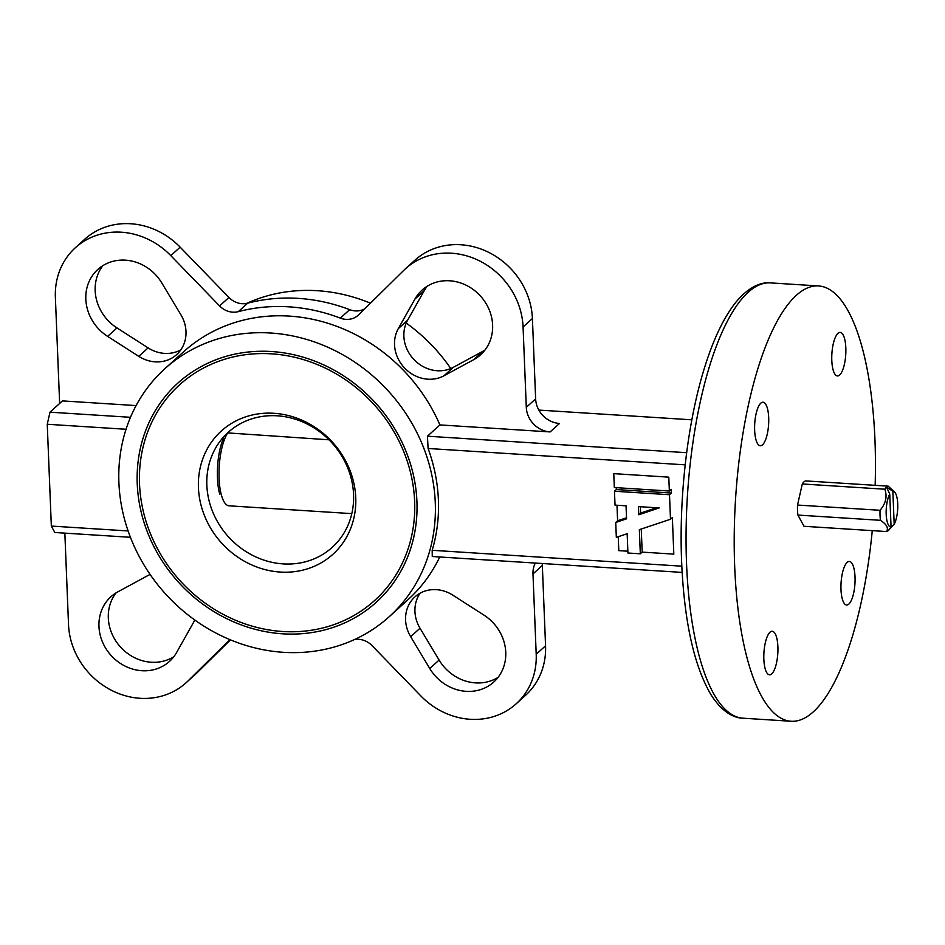 <?xml version="1.0" encoding="UTF-8"?>
<svg xmlns="http://www.w3.org/2000/svg" width="945" height="945" viewBox="0 0 945 945"><rect width="100%" height="100%" fill="white"/><g stroke="black" fill="none" stroke-linecap="round" stroke-linejoin="round"><path stroke-width="1.42" d="M354.34 639.611A19.384 17.471 47.9 0 1 358.816 639.34A19.384 17.471 47.9 0 1 371.999 645.589L420.773 695.863A72.694 65.5 -132.1 0 0 516.206 703.777A72.694 65.5 -132.1 0 0 536.205 654.259L532.98 573.922A24.227 21.829 47.9 0 1 535.307 563.066M777.889 646.687A21.806 6.934 93.6 0 0 772.254 631.272A21.806 6.934 93.6 0 0 763.855 659.386A21.806 6.934 93.6 0 0 769.49 674.801A21.806 6.934 93.6 0 0 777.889 646.687M855.024 576.887A21.806 6.934 93.6 0 0 849.39 561.472A21.806 6.934 93.6 0 0 840.991 589.585A21.806 6.934 93.6 0 0 846.625 605.001A21.806 6.934 93.6 0 0 855.024 576.887M845.822 347.831A21.806 6.934 93.6 0 0 840.199 332.404A21.806 6.934 93.6 0 0 831.801 360.517A21.806 6.934 93.6 0 0 837.424 375.933A21.806 6.934 93.6 0 0 845.822 347.831M768.687 417.631A21.806 6.934 93.6 0 0 763.052 402.216A21.806 6.934 93.6 0 0 754.653 430.318A21.806 6.934 93.6 0 0 760.288 445.745A21.806 6.934 93.6 0 0 768.687 417.631M271.51 353.843A145.388 131.012 -132.1 0 0 179.538 384.863A145.388 131.012 -132.1 0 0 151.046 535.177A145.388 131.012 -132.1 0 0 282.661 631.496A145.388 131.012 -132.1 0 0 374.645 600.477A145.388 131.012 -132.1 0 0 403.125 450.163A145.388 131.012 -132.1 0 0 271.51 353.843M875.153 485.328A218.082 69.398 93.6 0 0 874.964 440.146A218.082 69.398 93.6 0 0 818.689 285.957A218.082 69.398 93.6 0 0 734.714 567.059A218.082 69.398 93.6 0 0 790.989 721.248A218.082 69.398 93.6 0 0 872.27 530.641M452.809 595.149A33.925 30.571 -132.1 0 0 436.377 589.656A33.925 30.571 -132.1 0 0 414.914 596.897A33.925 30.571 -132.1 0 0 410.662 636.694L429.762 668.517A43.612 39.3 -132.1 0 0 493.762 682.03A43.612 39.3 -132.1 0 0 483.946 615.112L452.809 595.149M484.915 350.122A43.612 39.3 47.9 0 1 483.037 351.221L453.352 367.31A33.925 30.571 47.9 0 1 414.205 359.809A33.925 30.571 47.9 0 1 407.638 320.178L424.27 290.623A43.612 39.3 47.9 0 1 427.14 286.288M473.693 359.679A43.612 39.3 -132.1 0 0 480.615 354.777A43.612 39.3 -132.1 0 0 489.167 309.688A43.612 39.3 -132.1 0 0 449.678 280.783A43.612 39.3 -132.1 0 0 422.084 290.091A43.612 39.3 -132.1 0 0 414.926 299.081L398.294 328.636A33.925 30.571 -132.1 0 0 404.85 368.266A33.925 30.571 -132.1 0 0 444.008 375.767L473.693 359.679L483.037 351.221M161.819 282.98A43.612 39.3 -132.1 0 0 125.413 260.159A43.612 39.3 -132.1 0 0 97.819 269.467A43.612 39.3 -132.1 0 0 107.624 336.385L138.761 356.348A33.925 30.571 -132.1 0 0 176.656 354.611A33.925 30.571 -132.1 0 0 180.92 314.815L161.819 282.98M150.149 574.501A33.925 30.571 -132.1 0 0 147.574 575.729L117.889 591.818A43.612 39.3 -132.1 0 0 110.967 596.72A43.612 39.3 -132.1 0 0 111.085 655.44A43.612 39.3 -132.1 0 0 169.498 661.405A43.612 39.3 -132.1 0 0 176.656 652.416L193.288 622.861A33.925 30.571 -132.1 0 0 194.717 619.955M685.196 464.845L428.097 448.485L427.435 436.2L439.909 424.919L550.144 431.924A24.227 21.829 47.9 0 1 526.294 407.33L523.069 326.994A72.694 65.5 -132.1 0 0 451.497 253.213A72.694 65.5 -132.1 0 0 405.511 268.723A72.694 65.5 -132.1 0 0 403.68 270.447L358.71 314.768A19.384 17.471 47.9 0 1 358.226 315.228A19.384 17.471 47.9 0 1 340.33 318.122A176.892 159.398 -132.1 0 0 289.005 306.841A176.892 159.398 -132.1 0 0 238.317 311.637A19.384 17.471 47.9 0 1 219.583 305.92L170.809 255.634A72.694 65.5 -132.1 0 0 121.362 232.21A72.694 65.5 -132.1 0 0 75.376 247.72A72.694 65.5 -132.1 0 0 55.377 297.25L59.641 403.456M219.583 305.92L228.926 297.451L180.164 247.177A72.694 65.5 -132.1 0 0 130.717 223.752A72.694 65.5 -132.1 0 0 84.719 239.262L75.376 247.72M340.33 318.122L349.685 309.665A176.892 159.398 -132.1 0 0 298.36 298.384A176.892 159.398 -132.1 0 0 247.673 303.18L238.317 311.637M526.294 407.33L535.638 398.873L532.413 318.536A72.694 65.5 -132.1 0 0 460.853 244.755A72.694 65.5 -132.1 0 0 414.855 260.265L405.511 268.723M450.789 368.538A167.194 150.657 -132.1 0 0 406.22 323.084M370.464 303.18A167.194 150.657 -132.1 0 0 317.425 290.717A167.194 150.657 -132.1 0 0 246.586 303.428M283.5 652.322A167.194 150.657 -132.1 0 0 389.281 616.648A167.194 150.657 -132.1 0 0 422.037 443.784A167.194 150.657 -132.1 0 0 270.672 333.018A167.194 150.657 -132.1 0 0 164.902 368.692A167.194 150.657 -132.1 0 0 132.146 541.556A167.194 150.657 -132.1 0 0 283.5 652.322M389.281 616.648L407.98 599.721A167.194 150.657 -132.1 0 0 439.744 556.983M682.148 572.41L432.267 556.51L432.184 550.297L681.817 566.173M428.097 448.485A167.194 150.657 47.9 0 1 432.184 550.297M439.909 424.919A167.194 150.657 -132.1 0 0 289.383 316.103A167.194 150.657 -132.1 0 0 183.602 351.776L164.902 368.692M427.435 436.2L686.661 452.69M691.846 419.816L538.863 410.083M126.028 429.266L47.25 424.258L49.99 412.185L62.465 400.904L136.092 405.582M64.851 533.134L68.512 624.503A72.694 65.5 -132.1 0 0 112.313 690.736A72.694 65.5 -132.1 0 0 186.071 682.774A72.694 65.5 -132.1 0 0 187.901 681.05L229.918 639.635M173.785 656.751A43.612 39.3 47.9 0 1 120.44 646.971A43.612 39.3 47.9 0 1 116.022 592.917M180.849 349.839A33.925 30.571 47.9 0 1 148.117 347.89L116.979 327.927A43.612 39.3 47.9 0 1 102.875 265.651M498.062 677.388A43.612 39.3 47.9 0 1 439.106 660.059L420.017 628.224A33.925 30.571 47.9 0 1 420.088 593.2M542.335 563.515A24.227 21.829 -132.1 0 0 542.335 565.464L532.98 573.922M516.206 703.777L525.562 695.319A72.694 65.5 -132.1 0 0 545.56 645.789L542.335 565.464M186.071 682.774L195.426 674.317A72.694 65.5 -132.1 0 0 197.245 672.592L230.462 639.859M228.926 297.451A19.384 17.471 -132.1 0 0 247.673 303.18M349.685 309.665A19.384 17.471 -132.1 0 0 364.782 308.791M535.638 398.873A24.227 21.829 -132.1 0 0 559.499 423.466L550.144 431.924M47.25 424.258L51.337 526.07L128.107 530.948M130.434 537.303L54.822 532.496L51.337 526.07M49.99 412.185L130.481 417.3M802.305 483.97L797.509 505.043A22.774 7.253 93.6 0 0 797.911 515.072L804.006 526.294L886.54 531.551A22.774 7.253 93.6 0 0 888.253 530.606L894.183 524.227A17.931 5.705 93.6 0 0 897.75 507.3A17.931 5.705 93.6 0 0 894.939 492.416A17.931 5.705 93.6 0 0 892.86 491.258L886.505 487.112A22.774 7.253 93.6 0 1 888.217 486.167L805.683 480.91A22.774 7.253 93.6 0 0 803.971 481.856A22.774 7.253 93.6 0 0 802.305 483.97L884.839 489.215A22.774 7.253 93.6 0 1 886.505 487.112L889.741 494.07A17.931 5.705 93.6 0 0 886.197 514.363A17.931 5.705 93.6 0 0 891.064 527.038L888.442 530.428A22.774 7.253 93.6 0 0 888.548 530.31M797.509 505.043L880.043 510.288C885.808 503.543 887.414 496.515 884.839 489.215M880.043 510.288A22.774 7.253 93.6 0 0 880.445 520.317L797.911 515.072M886.54 531.551C888.678 528.078 886.646 524.333 880.445 520.317M889.741 494.07L891.064 527.038M888.217 486.167L894.939 492.416M894.183 524.227L892.86 491.258M329.002 439.803L228.643 432.975M320.922 562.96A83.136 74.915 47.9 0 1 211.692 529.897A83.136 74.915 47.9 0 1 233.261 422.38A83.136 74.915 47.9 0 1 342.48 455.443A83.136 74.915 47.9 0 1 320.922 562.96M239.321 424.293A77.537 69.871 -132.1 0 0 228.182 432.361A77.537 69.871 -132.1 0 0 223.528 530.854A77.537 69.871 -132.1 0 0 321.087 555.412A77.537 69.871 -132.1 0 0 332.238 547.344A77.537 69.871 -132.1 0 0 336.881 448.851A77.537 69.871 -132.1 0 0 239.321 424.293M355.013 617.652A147.81 133.198 -132.1 0 0 376.264 602.272A147.81 133.198 -132.1 0 0 385.123 414.512A147.81 133.198 -132.1 0 0 199.159 367.699A147.81 133.198 -132.1 0 0 177.908 383.068A147.81 133.198 -132.1 0 0 169.049 570.827A147.81 133.198 -132.1 0 0 355.013 617.652M669.497 494.731L614.474 491.235L615.03 505.114L626.039 505.811L626.559 518.84L615.727 522.455L616.329 537.351L627.161 533.736L627.929 553.014L640.32 553.805L639.34 529.661L670.489 519.266L669.497 494.731L671.363 493.042L616.341 489.545L616.27 487.655M671.363 493.042L671.222 489.345L669.355 491.034L668.788 477.154L613.766 473.646L614.333 487.537L669.355 491.034M616.979 505.244L617.605 520.766L626.523 517.789M618.243 536.713L618.798 550.628L627.858 551.207M640.32 553.805L642.187 552.116L641.253 529.023M642.187 552.116L673.82 554.124L672.356 517.565L670.489 519.266M615.727 522.455L617.605 520.766M614.474 491.235L616.341 489.545M638.749 514.765L659.22 507.926L638.418 506.603L638.749 514.765L640.615 513.076L656.539 507.76M640.367 506.733L640.615 513.076M686.566 564A218.082 69.398 93.6 0 0 742.853 718.188C734.348 718.035 722.287 712.684 710.758 694.351C693.937 665.386 684.239 621.326 681.64 562.18C678.805 495.534 687.901 419.474 705.265 365.396C713.924 338.109 724.071 317.13 735.706 302.447C749.515 285.685 762.166 281.976 770.541 282.898A218.082 69.398 93.6 0 0 686.566 564M536.205 654.259L545.56 645.789M523.069 326.994L532.413 318.536M170.809 255.634L180.164 247.177M187.901 681.05L197.245 672.592M138.761 356.348L148.117 347.89M107.624 336.385L116.979 327.927M398.294 328.636L407.638 320.178M444.008 375.767L453.352 367.31M414.926 299.081L424.27 290.623M410.662 636.694L420.017 628.224M429.762 668.517L439.106 660.059M219.724 494.129A37.434 11.907 -86.4 0 1 223.244 438.858M227.78 432.822A38.769 12.332 93.6 0 0 219.004 475.973A38.769 12.332 93.6 0 0 229.08 505.823L351.812 513.631M742.853 718.188L790.989 721.248M770.541 282.898L818.689 285.957"/></g></svg>
